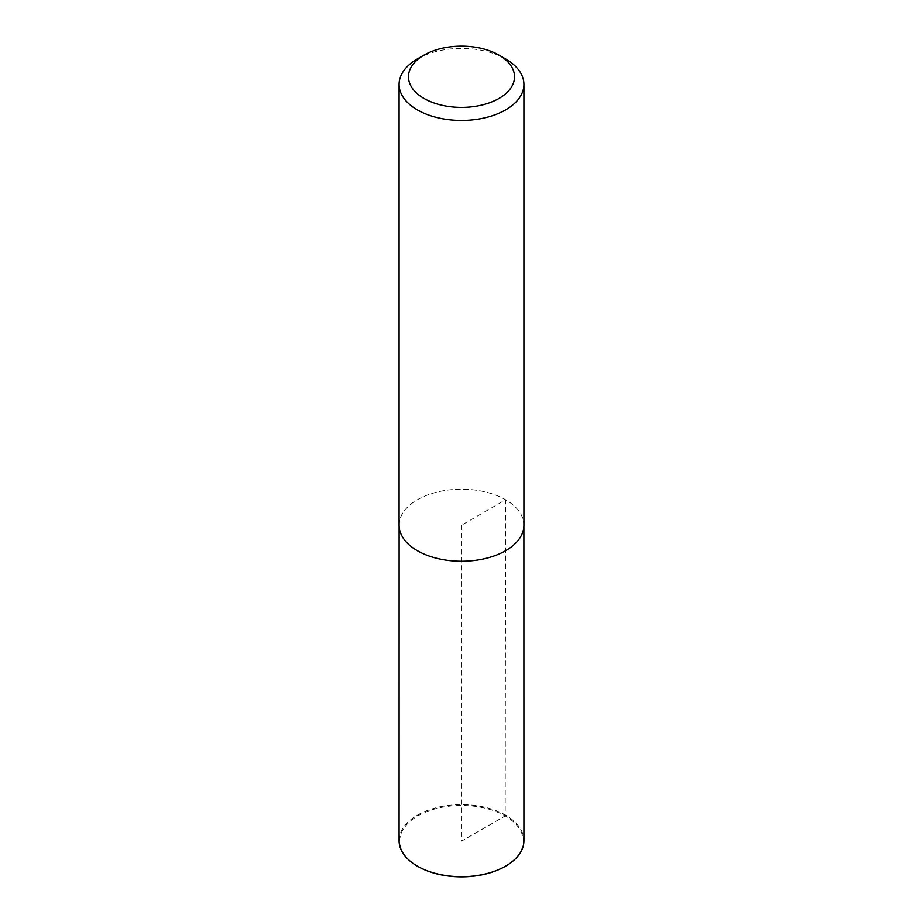 <?xml version="1.0" encoding="UTF-8"?>
<svg xmlns="http://www.w3.org/2000/svg" width="923" height="923" viewBox="0 0 923 923"><rect width="100%" height="100%" fill="white"/><g stroke="black" fill="none" stroke-linecap="round" stroke-linejoin="round"><path stroke-width="0.69" stroke-dasharray="4.62 3.46" d="M417.588 866.27A61.783 35.674 180 0 1 417.923 815.886A61.783 35.674 180 0 1 505.193 815.955A61.783 35.674 180 0 1 505.412 866.27M399.082 840.668A62.418 36.032 180 0 1 437.617 807.371A62.418 36.032 180 0 1 505.631 815.182A62.418 36.032 180 0 1 523.918 840.668M399.082 525.222A62.418 36.032 180 0 1 437.617 491.936A62.418 36.032 180 0 1 505.631 499.747A62.383 36.009 180 0 1 523.883 525.222A62.383 36.009 180 0 1 461.5 561.242A62.383 36.009 180 0 1 399.117 525.222A62.383 36.009 180 0 1 437.629 491.947A62.383 36.009 180 0 1 505.608 499.758A62.418 36.032 180 0 1 523.918 525.222M417.369 58.945A62.418 36.032 180 0 1 505.631 58.945M461.5 525.222L461.5 841.176L505.193 815.955L505.608 499.758L461.5 525.222M399.117 525.222L399.117 526.41M523.883 525.222L523.883 526.41"/><path stroke-width="1.38" d="M505.412 866.27A61.783 35.674 180 0 1 505.193 866.397A61.783 35.674 180 0 1 417.807 866.397A61.783 35.674 180 0 1 417.588 866.27M523.883 526.41L523.918 840.668A62.418 36.032 180 0 1 505.631 866.143A62.418 36.032 180 0 1 417.369 866.143A62.418 36.032 180 0 1 399.082 840.668L399.117 526.41M505.631 58.945L499.008 55.126A53.049 30.632 180 0 1 499.008 98.438A53.049 30.632 180 0 1 423.992 98.438A53.049 30.632 180 0 1 423.992 55.126A53.049 30.632 180 0 1 499.008 55.126L505.631 58.945A62.418 36.032 180 0 1 523.918 84.42A62.418 36.032 180 0 1 461.5 120.452A62.418 36.032 180 0 1 399.082 84.42A62.418 36.032 180 0 1 417.369 58.945L423.992 55.126M523.918 84.42L523.918 525.222A62.418 36.032 180 0 1 461.5 561.265A62.418 36.032 180 0 1 399.082 525.222L399.082 84.42"/></g></svg>
